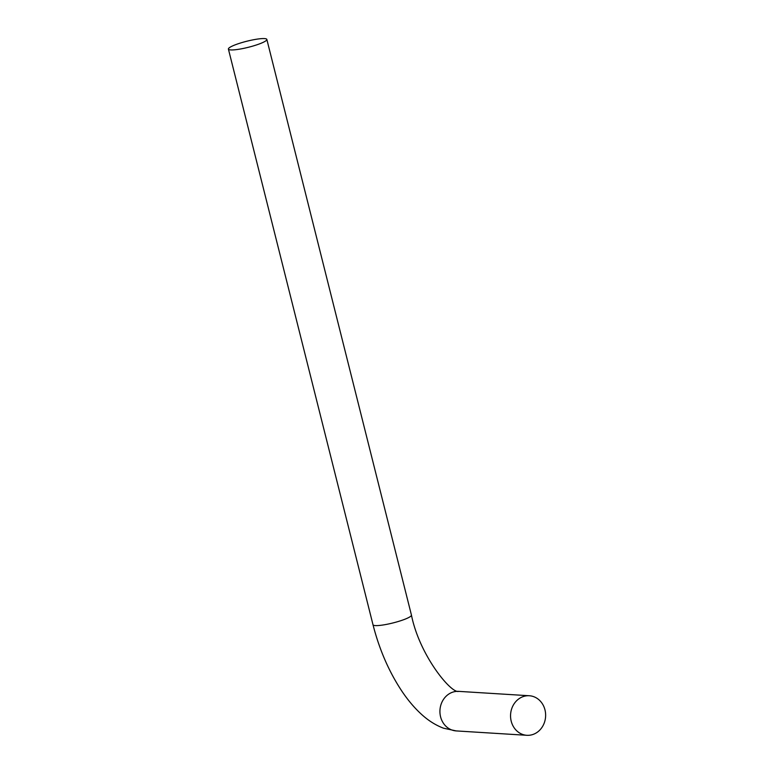 <?xml version="1.0" encoding="UTF-8"?>
<svg xmlns="http://www.w3.org/2000/svg" width="774" height="774" viewBox="0 0 774 774"><rect width="100%" height="100%" fill="white"/><g stroke="black" fill="none" stroke-linecap="round" stroke-linejoin="round"><path stroke-width="1.16" d="M230.739 49.923A19.814 3.125 -14.1 0 0 252.75 46.101A19.814 3.125 -14.1 0 0 266.846 39.426A19.814 3.125 -14.1 0 0 246.867 41.225A19.814 3.125 -14.1 0 0 228.407 49.081A19.814 3.125 -14.1 0 0 230.739 49.923M511.208 721.194A19.814 17.531 -86.5 0 1 529.319 695.749A19.814 17.531 -86.5 0 1 545.593 716.608A19.814 17.531 -86.5 0 1 526.862 735.3A19.814 17.531 -86.5 0 1 511.208 721.194M228.407 49.081L373 624.744A19.814 3.125 -14.1 0 0 375.342 625.586A19.814 3.125 -14.1 0 0 397.343 621.764A19.814 3.125 -14.1 0 0 411.439 615.088L266.846 39.426M373 624.744C379.434 649.879 389.206 672.248 402.335 691.85C408.266 700.586 414.612 708.046 421.395 714.238C428.283 720.584 435.685 725.238 443.579 728.218L456.234 730.917A19.814 17.531 -86.5 0 1 440.58 716.811A19.814 17.531 -86.5 0 1 458.682 691.366C451.561 694.017 419.605 655.81 411.439 615.088M529.319 695.749L458.682 691.366M526.862 735.3L456.234 730.917"/></g></svg>
